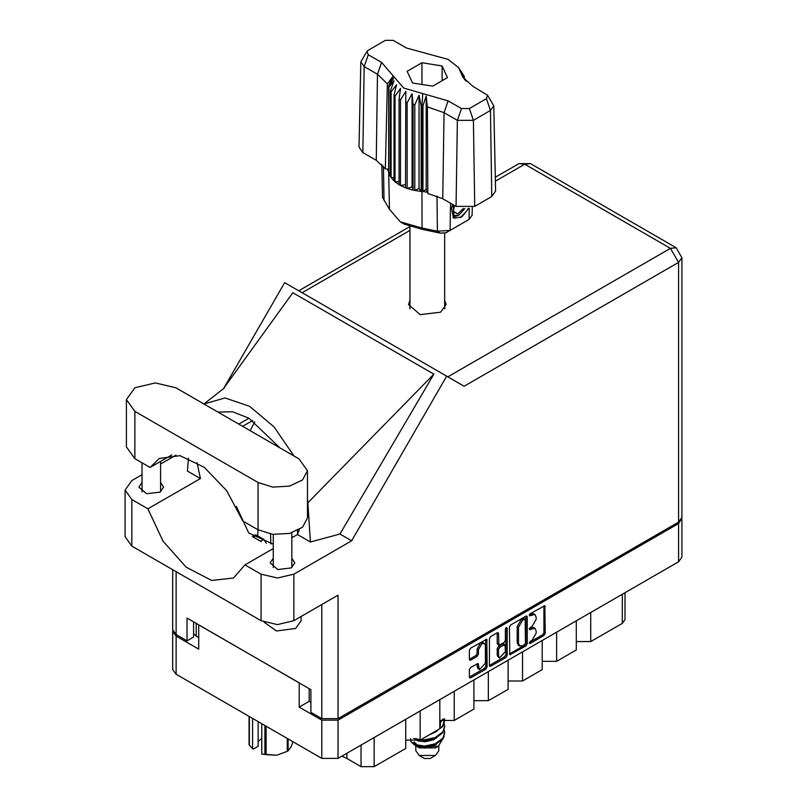 <?xml version="1.0" encoding="UTF-8"?>
<svg xmlns="http://www.w3.org/2000/svg" width="807" height="807" viewBox="0 0 807 807"><rect width="100%" height="100%" fill="white"/><g stroke="black" fill="none" stroke-linecap="round" stroke-linejoin="round"><path stroke-width="1.21" d="M484.351 643.431L483.04 642.675L480.599 642.917L477.149 648.889L478.47 649.645L481.91 643.673L484.351 643.431L485.36 645.661L485.36 663.293L479.479 669.507L478.087 663.505L470.673 667.349L469.381 669.578L469.381 677.093L469.755 677.93L470.673 677.84L485.875 669.064L487.166 666.824L486.782 639.215L470.673 648.082L469.381 650.311L469.381 659.39L469.755 660.227L470.673 660.136L477.179 656.373L478.47 654.144L478.47 649.645M506.302 627.513L507.2 628.028L506.302 627.513L505.394 629.077L505.394 640.385L504.103 642.614L498.877 645.197L498.504 633.495L498.121 632.668L497.213 632.759L498.504 633.495M509.459 627.18L509.832 654.79L525.952 645.923L527.233 643.693L527.233 616.911L526.86 616.074L525.952 616.165L510.74 624.941L509.459 627.18M681.955 518.891L681.955 557.092L678.586 561.793L338.062 758.388L321.791 758.388L176.077 674.259L172.708 669.568L172.708 631.367L176.077 636.067L198.724 649.141L198.724 624.88L299.145 682.863L299.145 707.114L321.791 720.187L338.062 720.187L678.586 523.592L681.885 518.134M532.005 640.344L530.229 641.363L529.594 643.512L530.229 643.451L543.928 635.543L545.209 633.313L544.836 605.694L530.229 613.693L529.594 615.842L534.92 614.46L536.13 617.133L536.13 619.362L532.005 626.504L530.229 627.533L529.594 629.672L534.92 628.3L536.13 630.973L536.13 633.202L532.005 640.344M489.415 665.493L504.597 656.737L505.908 657.493L507.2 655.264L507.2 628.028M505.908 657.493L490.706 666.269L489.799 666.36L489.415 665.523L489.415 638.741L490.706 636.511L497.213 632.759M299.145 707.114L309.182 701.313L309.182 688.664M309.182 701.313L310.897 702.302M196.222 623.448L196.222 636.098L198.724 637.54M172.779 630.61L172.708 631.367M196.222 636.098L193.539 633.656M590.764 612.493L590.764 641.595L622.268 623.408L622.268 594.305M576.329 620.835L576.329 649.938L556.638 661.306L542.193 661.306M590.764 641.595L576.329 641.595M556.638 632.194L556.638 661.306M542.193 640.536L542.193 669.639L522.502 681.007L508.067 681.007M522.502 651.905L522.502 681.007M508.067 660.237L508.067 689.349L488.376 700.718L488.376 671.606M473.931 679.948L473.931 709.05L454.24 720.419L454.24 691.317M473.931 700.718L488.376 700.718M439.805 699.649L439.805 728.751L420.114 740.12L420.114 711.017M439.805 720.419L454.24 720.419M405.669 719.36L405.669 748.462L374.166 766.65L361.042 766.65L361.042 745.123M405.669 740.12L420.114 740.12M346.899 753.294L346.899 758.479L361.042 766.65M624.991 592.731L624.991 619.615L622.268 623.408M346.899 758.479L341.865 756.199M534.92 628.3L533.609 627.543L530.693 627.836L532.005 628.592M529.432 628.562L530.693 627.836M534.92 614.46L533.609 613.703L530.693 613.996L532.005 614.752M529.432 614.722L530.693 613.996M529.432 642.392L542.607 634.786L543.898 632.557L543.898 605.805L545.209 606.531M509.459 653.932L524.631 645.166L525.922 642.937L525.922 616.175M524.53 644.662L525.438 643.098L525.165 618.999L522.664 620.149L518.538 627.291L518.538 643.361L519.748 646.024L522.664 645.741L524.53 644.662M525.165 618.999L523.854 618.243L523.218 618.313L524.53 619.07M519.748 646.024L518.437 645.267L517.226 642.594L517.226 626.525L521.352 619.383L523.218 618.313M497.193 632.769L497.193 643.603L498.877 645.197M505.888 627.866L505.888 654.497L507.2 655.264M498.504 655.627L499.513 657.866L505.394 651.653L505.021 644.601L499.795 647.184L498.504 649.423L498.504 655.627L497.193 654.87L498.201 657.1L499.513 657.866M505.021 644.601L503.709 643.845L502.791 643.936L504.103 644.692M497.193 654.87L497.193 648.657L498.474 646.427L502.791 643.936M504.597 656.737L505.888 654.497M479.479 669.507L478.168 668.751L477.149 666.511L477.149 663.606M470.673 660.136L469.381 659.359L475.868 655.617L477.149 653.388L477.149 648.889M470.673 677.84L469.381 677.063L484.563 668.297L485.854 666.068L485.854 639.315L487.166 640.042M175.815 387.774L155.337 382.871L134.86 387.774L126.376 399.596L134.86 411.419L257.988 482.505L272.816 487.085L289.552 486.137L302.544 479.973L307.427 470.683L298.943 458.86L175.815 387.774M301.102 616.477L301.102 620.825L295.665 628.411L276.539 630.973L264.121 622.187M148.327 555.62L132.933 546.732M273.26 558.222L270.194 562.923L277.81 569.51L291.266 567.967L294.888 562.923L291.821 558.222M141.982 482.435L138.925 487.135L146.541 493.723L159.998 492.179L163.609 487.135L160.553 482.435M409.976 300.325L408.493 304.552L420.124 314.609L440.652 312.248L446.18 304.552L444.687 300.325M444.687 307.901L445 308.345M126.376 399.596L126.376 446.886L134.86 458.709L150.072 467.495L159.292 458.447L179.971 455.673L204.171 467.263L226.706 490.706L242.776 521.019L257.988 529.806L272.816 534.375L289.552 533.427L302.544 527.274L307.427 517.983L307.427 470.683M678.586 522.079L678.586 262.416L681.955 257.715L681.955 517.378L678.586 522.079L338.062 718.674L338.062 595.132L293.829 620.674L277.416 624.598L261.014 620.674L131.834 546.097L125.045 536.625L125.045 490.091L131.834 499.563L131.834 546.097M125.045 490.091L131.834 480.619L141.982 474.758M160.553 464.045L176.017 455.108M188.384 458.194L187.466 471.056L200.418 478.531L147.903 508.844L131.834 499.563M261.014 620.674L261.014 574.14L244.945 564.86L273.26 548.518M261.014 574.14L277.416 578.064L293.829 574.14L351.66 540.751L339.979 534.002L310.392 542.022L297.45 534.547L291.821 537.795M223.136 389.065L292.86 292.759L433.843 374.155L307.82 502.791L310.392 542.022M339.979 534.002L433.843 374.155M351.66 540.751L446.664 376.203L284.679 282.672L223.69 388.308M193.539 621.894L193.539 637.046L186.972 640.839L176.077 634.544L172.708 629.853L172.708 569.692M338.062 718.674L321.791 718.674L310.897 712.379L310.897 689.642L186.972 618.101L186.972 640.839M446.664 376.203L463.954 386.18M409.674 308.345L409.976 307.901M147.903 508.844L163.105 541.285L186.175 567.21L211.666 580.485L233.556 577.973L244.945 564.86M254.709 421.91L250.2 430.716M236.32 506.372L248.717 533.024L273.26 544.261M299.286 529.604L297.45 534.547M307.82 502.791L307.427 498.413M293.96 455.985L274.047 426.903L249.605 406.325L225.042 397.962L203.909 403.994M200.418 478.531L197.019 462.472M217.829 412.034L232.567 411.782L248.929 418.208L280.029 447.946M171.75 454.987L150.072 467.495M292.638 537.331L291.821 536.151M297.622 534.163L297.511 530.582M270.88 544.039L270.577 534.073M257.907 529.755L257.715 535.868M261.165 541.558L252.894 536.806M266.33 543.222L263.768 539.358L256.676 535.263L254.82 535.081L252.44 536.453M415.827 745.668L415.827 750.732L419.196 755.433L424.442 758.469L430.222 758.469L435.467 755.433L438.847 750.732L438.847 745.9M424.442 758.469L419.196 755.433L435.467 755.433M416.079 745.759L419.196 747.857L435.467 747.857L438.362 746.182L444.122 736.599M413.729 738.415L424.613 740.604L435.215 738.365L442.801 732.726L444.677 726.825M444.223 723.677L444.687 726.431L442.801 731.939L435.215 737.578L424.613 739.807L420.901 739.666M418.026 739.192L416.412 738.758M439.805 723.112L443.467 719.057M442.872 719.198L439.805 722.326M444.677 733.149L442.801 739.041L435.215 744.679L424.613 746.919L415.06 745.365L410.995 741.764L415.06 744.579L424.613 746.122L435.215 743.893L442.801 738.254L444.687 732.746L444.223 729.992M444.677 720.51L442.801 726.411L435.215 732.05L432.31 733.079M444.596 718.866L442.801 725.624L439.805 728.64M439.008 729.215L436.355 730.749M418.016 747.181L438.362 746.182M417.37 739.827L416.866 740.392M415.827 744.508L415.827 743.156L416.15 744.73M413.184 743.63L414.162 741.905L415.08 744.589M410.561 738.556L410.995 741.764M440.501 724.464L439.805 727.571M436.738 731.344L429.233 734.854M436.738 743.973L433.309 746.082L425.269 748.079L418.177 747.272M440.501 722.88L439.805 725.997M417.259 745.325L414.162 741.905M436.738 737.659L433.309 739.767L425.269 741.764L418.016 740.897L414.969 739.01M487.68 95.297L493.803 105.778L495.629 191.077L491.776 196.545L490.485 110.488L473.416 120.344L457.387 120.344L444.032 112.637L427.387 106.958L427.841 193.448L442.75 198.693L456.096 206.4L457.387 120.344L461.463 108.562L469.341 108.562L486.409 98.706L487.68 95.297L473.053 86.45L462.885 77.361L458.588 67.637L448.178 59.375L406.546 48.057L393.201 40.35L385.322 40.35L368.264 50.205L366.983 51.335L368.264 54.755L381.61 62.452L403.702 88.094L448.117 100.855L461.463 108.562M469.341 108.562L473.416 120.344L474.708 206.4L491.776 196.545M474.708 206.4L456.096 206.4M427.327 192.137L426.187 189.211L422.979 191.582L427.327 192.137L427.841 193.448M400.433 99.836L399.112 99.079L399.112 184.722L400.433 185.489L400.433 99.836L405.82 91.423L405.568 187.87L407.132 188.445L412.084 186.962L413.043 190.139L414.788 190.502L419.065 188.445L421.143 191.42L421.143 105.778L421.97 105.848L422.737 93.562M405.568 102.227L407.132 102.802L407.132 188.445L413.043 190.139L413.043 104.496L414.788 104.86L414.788 190.502L421.143 191.42L421.97 191.491L421.97 105.848L422.979 105.929L422.979 191.582L421.98 191.491L422.081 228.088L437.364 231.246L450.074 230.368L469.109 219.383L472.135 215.227L472.307 207.5M414.788 104.86L419.065 95.216L421.143 105.778M388.843 87.126L388.843 172.769L388.843 87.126L393.998 80.74L390.417 90.798L391.062 91.806L396.56 84.775L393.987 95.216L394.986 96.114L400.565 88.397L399.112 99.079M407.132 102.802L412.084 93.743L413.043 104.496M393.987 95.216L393.987 180.859L394.986 181.757L394.986 96.114M390.417 90.798L390.417 176.44L391.062 177.449L391.062 91.806M463.601 75.303L460.666 71.198L466.103 81.255M464.247 77.24L464.247 76.302M388.56 169.319L385.312 168.895L376.233 160.29L377.525 74.234L364.179 66.527L360.86 61.816L366.983 51.335M368.264 54.755L364.179 66.527L362.888 152.594L376.233 160.29M362.888 152.594L359.034 147.116L360.86 61.816M381.822 164.426L382.528 197.422L389.499 209.275L400.322 221.844L422.081 228.088L422.868 229.481L404.337 224.154L400.322 221.844M405.568 187.87L400.433 185.489L405.568 184.692M399.112 184.722L394.986 181.757L399.112 181.656M393.987 180.859L391.062 177.449L393.987 177.742M390.417 176.44L388.843 172.769L390.417 173.132M468.776 208.367L461.876 216.79L454.492 218.223L453.443 217.789L451.557 208.186L452.656 204.413M465.125 221.683L469.109 219.383L469.281 208.287M450.488 203.162L450.074 230.368L446.059 232.688L440.319 233.082L422.868 229.481M387.582 169.198L388.56 171.709M412.548 82.99L432.744 86.107L447.522 77.583L442.115 65.922L421.92 62.795L407.142 71.329L412.548 82.99M385.312 168.895L387.36 83.847L377.525 74.234L381.61 62.452M493.803 105.778L490.485 110.488L486.409 98.706M464.782 79.853L461.997 75.313L466.103 81.043M426.187 189.211L426.187 95.983L427.387 106.958M426.187 95.983L422.979 105.929M387.36 83.847L392.666 76.635L388.56 86.067M412.084 186.962L412.084 93.743M419.065 188.445L419.065 95.216M421.92 84.442L421.92 62.795M442.115 80.7L442.115 65.922M453.383 217.759L454.492 218.223M451.557 208.186L452.727 204.453M460.272 217.769L466.749 210.899L468.141 208.458M453.08 204.655L453.958 215.721L459.032 215.086L464.802 208.62M452.878 217.406L459.032 215.086M454.482 205.472L453.383 211.737L457.73 213.865L463.299 208.529M453.443 211.394L457.73 213.865M266.078 726.229L266.078 754.606L261.73 754.031L261.73 723.718M264.898 754.424L264.898 725.543M258.139 721.64L258.139 746.324L253.297 749.118L252.541 748.725L249.06 744.77L249.06 716.394M261.73 754.031L276.68 755.231L287.282 751.327L287.282 738.466M266.078 754.606L276.68 755.231L287.282 751.327M288.149 738.97L288.149 750.823L290.994 746.979L292.921 741.724M249.373 716.586L249.373 745.456M258.139 741.572L261.73 738.193M252.541 718.412L252.541 748.725M678.586 561.793L678.586 523.592M338.062 720.187L338.062 758.388M176.077 636.067L176.077 674.259M321.791 758.388L321.791 720.187M374.166 737.548L374.166 766.65M529.331 629.087L530.229 629.611M529.331 615.257L530.229 615.771M543.898 632.557L545.209 633.313M542.607 634.786L543.928 635.543M529.331 642.927L530.229 643.451M525.952 616.165L527.233 616.911M525.922 642.937L527.233 643.693M524.631 645.166L525.952 645.923M509.459 653.952L510.74 654.699M521.352 619.383L522.664 620.149M517.226 626.525L518.538 627.291M517.226 642.594L518.538 643.361M489.415 665.523L490.706 666.269M497.193 643.603L498.504 644.359M498.474 646.427L499.795 647.184M497.193 648.657L498.504 649.423M477.179 663.586L478.47 664.332M477.149 666.511L478.47 667.278M477.149 653.388L478.47 654.144M475.868 655.617L477.179 656.373M485.854 666.068L487.166 666.824M484.563 668.297L485.875 669.064M447.814 376.859L670.446 248.324L524.732 164.194L495.417 181.121M409.976 230.449L302.1 292.729M321.791 718.674L321.791 604.534M176.077 571.638L176.077 634.544M293.829 574.14L293.829 620.674M681.955 257.715L676.205 247.749L670.446 248.324L678.586 262.416L464.086 386.26M248.929 418.208L238.731 424.099M252.702 420.538L242.635 426.348M518.982 163.619L524.732 164.194L530.492 163.619L518.982 163.619L495.337 177.278M257.988 529.806L257.988 482.505M134.86 458.709L134.86 411.419M260.621 541.174L263.768 539.358M253.529 537.079L256.676 535.263M448.117 100.855L444.032 112.637L442.75 198.693M389.499 209.275L388.712 172.284L388.712 86.642L394.23 77.109M460.434 71.803L465.952 80.458M440.319 233.082L437.364 231.246L436.96 195.97M383.416 166.141L384.041 200.459M141.982 462.825L141.982 491.836M273.26 534.426L273.26 567.624M224.346 387.945L204.786 403.329M409.764 226.676L298.731 290.782M676.205 247.749L530.492 163.619M291.821 532.822L291.821 567.624M160.553 461.453L160.553 491.836M444.687 308.788L444.687 233.233M444.687 727.228L444.687 726.431M444.687 733.543L444.687 732.746M444.687 720.903L444.687 720.116M409.976 308.788L409.976 226.757M458.588 67.637L463.803 75.596M465.104 221.693L469.109 219.383"/></g></svg>
